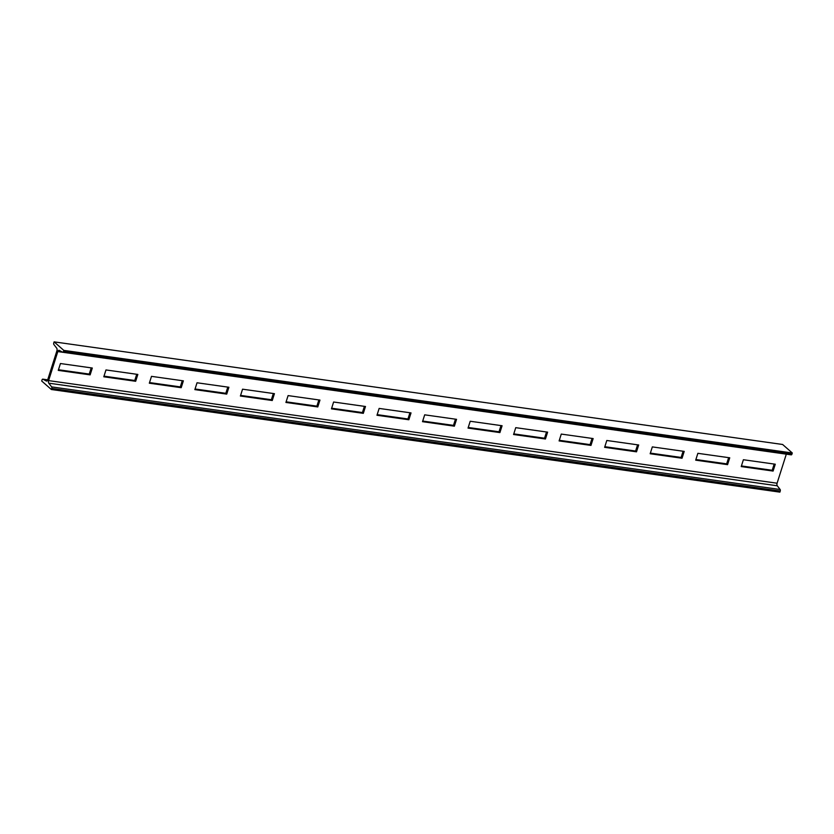 <?xml version="1.0" encoding="UTF-8"?>
<svg xmlns="http://www.w3.org/2000/svg" width="834" height="834" viewBox="0 0 834 834"><rect width="100%" height="100%" fill="white"/><g stroke="black" fill="none" stroke-linecap="round" stroke-linejoin="round"><path stroke-width="1.25" d="M51.385 389.52L779.884 492.133L780.238 491.028A1.23 0.625 -82 0 0 780.134 489.506L777.267 485.784A2.085 1.053 98 0 1 777.09 483.22L786.306 454.186A2.085 1.053 98 0 1 786.316 454.155L57.807 351.573A2.085 1.053 98 0 1 58.995 350.301A2.085 1.053 98 0 1 59.183 350.363L62.644 352.198A1.23 0.625 -82 0 0 62.748 352.24A1.23 0.625 -82 0 0 63.447 351.489L63.801 350.374L54.116 341.867L53.762 342.972A1.23 0.625 -82 0 0 53.866 344.494L56.733 348.216A2.085 1.053 98 0 1 56.91 350.78L47.694 379.814A2.085 1.053 98 0 1 46.506 381.086A2.085 1.053 98 0 1 46.329 381.023L42.857 379.189A1.23 0.625 -82 0 0 42.753 379.147A1.23 0.625 -82 0 0 42.054 379.897L41.7 381.013L51.385 389.52L51.739 388.415A1.23 0.625 -82 0 0 51.635 386.893L48.768 383.171A2.085 1.053 98 0 1 48.601 380.606L57.807 351.573M62.863 352.229L791.143 454.811A1.23 0.625 -82 0 0 791.247 454.853A1.23 0.625 -82 0 0 791.946 454.103L792.3 452.987L782.615 444.48L54.116 341.867M91.208 367.867L89.238 374.08L58.463 369.743M136.734 374.278L134.764 380.492L103.989 376.155M182.271 380.69L180.3 386.903L149.526 382.566M227.797 387.101L225.826 393.314L195.052 388.988M273.333 393.512L271.363 399.736L240.588 395.399M318.859 399.934L316.889 406.148L286.114 401.811M364.395 406.346L362.425 412.559L331.651 408.222M409.921 412.757L407.951 418.97L377.177 414.634M455.458 419.168L453.477 425.382L422.713 421.055M500.984 425.58L499.013 431.793L468.239 427.467M546.52 432.002L544.539 438.215L513.775 433.878M592.046 438.413L590.076 444.626L559.301 440.289M637.583 444.824L635.602 451.038L604.838 446.701M683.109 451.236L681.138 457.449L650.364 453.112M728.645 457.647L726.664 463.86L695.9 459.534M774.171 464.058L772.201 470.282L741.426 465.945M792.3 452.987L63.801 350.374M60.434 363.53L92.303 368.023L90.135 374.873L58.265 370.379L60.434 363.53M105.97 369.942L137.839 374.435L135.661 381.284L103.791 376.791L105.97 369.942M151.496 376.353L183.365 380.846L181.197 387.695L149.328 383.202L151.496 376.353M197.032 382.775L228.902 387.257L226.723 394.107L194.854 389.624L197.032 382.775M242.558 389.186L274.428 393.669L272.259 400.518L240.39 396.035L242.558 389.186M288.095 395.597L319.964 400.091L317.785 406.94L285.916 402.447L288.095 395.597M333.621 402.009L365.49 406.502L363.322 413.351L331.452 408.858L333.621 402.009M379.147 408.42L411.026 412.913L408.848 419.763L376.978 415.269L379.147 408.42M424.683 414.832L456.552 419.325L454.384 426.174L422.515 421.681L424.683 414.832M470.209 421.253L502.089 425.736L499.91 432.585L468.041 428.103L470.209 421.253M515.746 427.665L547.615 432.148L545.446 438.997L513.577 434.514L515.746 427.665M561.272 434.076L593.151 438.569L590.972 445.419L559.103 440.925L561.272 434.076M606.808 440.488L638.677 444.981L636.509 451.83L604.629 447.337L606.808 440.488M652.334 446.899L684.214 451.392L682.035 458.241L650.166 453.748L652.334 446.899M697.87 453.321L729.74 457.803L727.571 464.653L695.692 460.17L697.87 453.321M743.396 459.732L775.276 464.215L773.097 471.064L741.228 466.581L743.396 459.732M89.238 374.08L90.135 374.873M134.764 380.492L135.661 381.284M180.3 386.903L181.197 387.695M225.826 393.314L226.723 394.107M271.363 399.736L272.259 400.518M316.889 406.148L317.785 406.94M362.425 412.559L363.322 413.351M407.951 418.97L408.848 419.763M453.477 425.382L454.384 426.174M499.013 431.793L499.91 432.585M544.539 438.215L545.446 438.997M590.076 444.626L590.972 445.419M635.602 451.038L636.509 451.83M681.138 457.449L682.035 458.241M726.664 463.86L727.571 464.653M772.201 470.282L773.097 471.064M780.238 491.028L51.739 388.415M47.684 379.866L42.857 379.189M791.946 454.103L63.447 351.489M777.09 483.22L48.601 380.606M777.267 485.784L48.768 383.171M780.134 489.506L51.635 386.893M47.684 379.845L42.753 379.147M791.247 454.853L62.748 352.24"/></g></svg>
